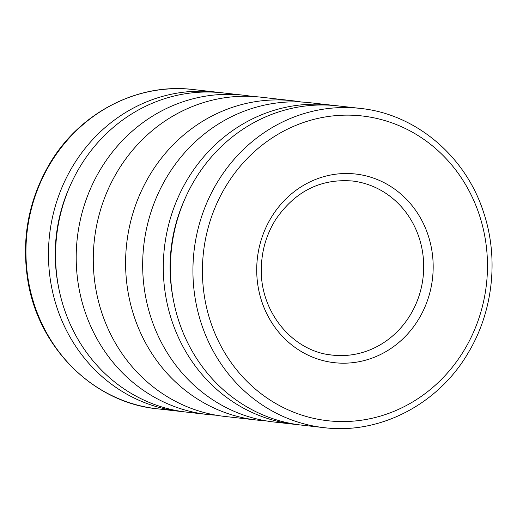 <?xml version="1.0" encoding="UTF-8"?>
<svg xmlns="http://www.w3.org/2000/svg" width="517" height="517" viewBox="0 0 517 517"><rect width="100%" height="100%" fill="white"/><g stroke="black" fill="none" stroke-linecap="round" stroke-linejoin="round"><path stroke-width="0.78" d="M360.291 108.408L337.775 105.862A160.651 149.174 96.4 0 0 269.984 115.065A160.651 149.174 96.4 0 0 171.301 285.642A160.651 149.174 96.4 0 0 301.689 425.129L324.211 427.675C380.189 434.668 438.694 404.036 468.486 352.368C493.199 311.085 498.931 257.886 483.569 212.313C465.63 156.108 415.842 114.044 360.291 108.408A160.651 149.174 96.4 0 0 292.499 117.611A160.651 149.174 96.4 0 0 193.817 288.182A160.651 149.174 96.4 0 0 324.211 427.675M184.543 199.749A153.349 142.388 96.4 0 0 173.279 299.414M334.215 105.507A160.651 149.174 96.4 0 0 330.66 105.061A160.651 149.174 96.4 0 0 262.869 114.257A160.651 149.174 96.4 0 0 164.193 284.835A160.651 149.174 96.4 0 0 294.58 424.328A160.651 149.174 96.4 0 0 298.141 424.683M330.66 105.061L310.032 102.728A160.651 149.174 96.4 0 0 242.24 111.93A160.651 149.174 96.4 0 0 143.558 282.502A160.651 149.174 96.4 0 0 273.952 421.995L294.58 424.328M301.463 102.03A160.651 149.174 96.4 0 0 292.958 100.796A160.651 149.174 96.4 0 0 225.166 109.998A160.651 149.174 96.4 0 0 126.484 280.576A160.651 149.174 96.4 0 0 256.871 420.062A160.651 149.174 96.4 0 0 265.441 420.76M292.958 100.796L260.633 97.144A160.651 149.174 96.4 0 0 192.847 106.347A160.651 149.174 96.4 0 0 94.165 276.925A160.651 149.174 96.4 0 0 224.552 416.411L256.871 420.062M252.07 96.446A160.651 149.174 96.4 0 0 243.559 95.218L222.93 92.886A160.651 149.174 96.4 0 0 155.139 102.082A160.651 149.174 96.4 0 0 56.456 272.659A160.651 149.174 96.4 0 0 186.85 412.152L207.479 414.479A160.651 149.174 96.4 0 0 216.048 415.183M243.559 95.218A160.651 149.174 96.4 0 0 175.767 104.415A160.651 149.174 96.4 0 0 77.091 274.992A160.651 149.174 96.4 0 0 207.479 414.479M219.37 92.53A160.651 149.174 96.4 0 0 215.822 92.078A160.651 149.174 96.4 0 0 148.03 101.28A160.651 149.174 96.4 0 0 49.348 271.858A160.651 149.174 96.4 0 0 179.735 411.345A160.651 149.174 96.4 0 0 183.296 411.7M69.698 186.773A153.349 142.388 96.4 0 0 58.434 286.437M428.134 235.267A94.928 88.148 96.4 0 0 277.887 207.899A94.928 88.148 96.4 0 0 328.806 361.868A94.928 88.148 96.4 0 0 428.134 235.267M419.041 237.51A87.625 81.369 96.4 0 0 352.09 180.969C320.404 178.585 294.942 191.439 275.697 219.525C266.598 234.104 261.815 250.125 261.337 267.593C259.54 311.512 292.532 351.618 332.405 355.114A87.625 81.369 96.4 0 0 419.041 237.51M327.526 354.397A87.625 81.369 96.4 0 0 332.405 355.114M193.3 89.538A160.651 149.174 96.4 0 0 125.508 98.734A160.651 149.174 96.4 0 0 26.832 269.312A160.651 149.174 96.4 0 0 157.22 408.798C92.653 402.594 37.062 346.384 27.459 278.03C21.636 237.671 28.829 199.943 49.025 164.839C78.817 113.171 137.322 82.539 193.3 89.538L215.822 92.078M479.33 214.91A153.349 142.388 96.4 0 0 236.618 170.707A153.349 142.388 96.4 0 0 318.873 419.416A153.349 142.388 96.4 0 0 479.33 214.91M179.735 411.345L157.22 408.798"/></g></svg>

